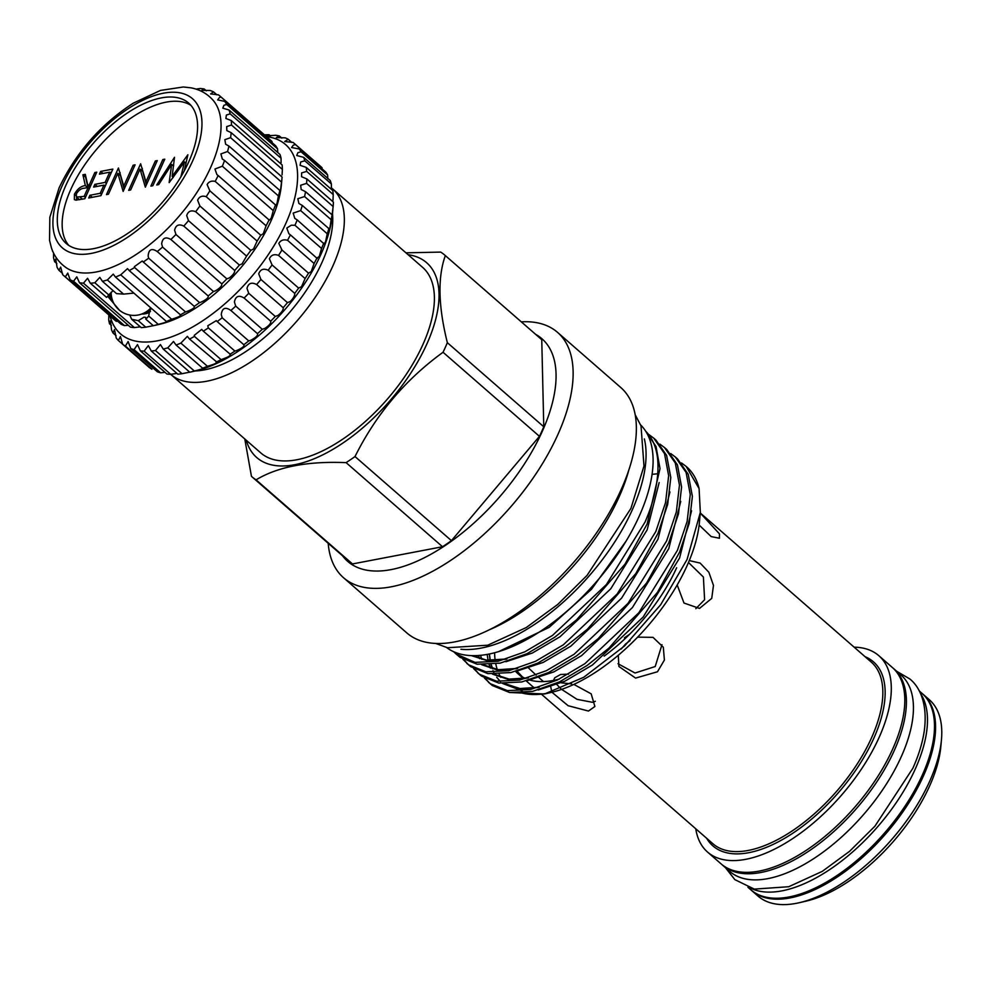 <?xml version="1.0" encoding="UTF-8"?>
<svg xmlns="http://www.w3.org/2000/svg" width="991" height="991" viewBox="0 0 991 991"><rect width="100%" height="100%" fill="white"/><g stroke="black" fill="none" stroke-linecap="round" stroke-linejoin="round"><path stroke-width="1.49" d="M893.114 668.169A130.292 63.56 131.1 0 1 893.932 668.863L900.955 674.982A130.292 63.56 131.1 0 1 901.24 756.752A130.292 63.56 131.1 0 1 815.618 857.376A130.292 63.56 131.1 0 1 729.686 871.374L722.662 865.254A130.292 63.56 131.1 0 1 721.869 864.524M893.932 668.863A130.292 63.56 131.1 0 1 894.216 750.633A130.292 63.56 131.1 0 1 808.594 851.257A130.292 63.56 131.1 0 1 722.662 865.254M919.214 690.913L922.014 693.353A130.292 63.56 131.1 0 1 905.972 804.729A130.292 63.56 131.1 0 1 788.985 896.979A130.292 63.56 131.1 0 1 750.744 889.732L747.945 887.292M920.428 693.39A130.292 63.56 131.1 0 1 894.365 805.386A130.292 63.56 131.1 0 1 781.973 890.859A130.292 63.56 131.1 0 1 750.571 888.159M150.483 311.236A22.979 10.604 24.2 0 1 145.504 313.689A22.979 10.604 24.2 0 1 141.837 313.998M112.701 300.905A22.979 10.604 24.2 0 1 109.146 294.711M110.075 293.41A22.161 10.22 -155.8 0 0 111.723 297.734M144.847 312.623A22.161 10.22 -155.8 0 0 145.268 312.549A22.161 10.22 -155.8 0 0 150.731 309.266M154.856 325.382L145.751 327.179A119.007 58.06 -48.9 0 1 141.23 327.625L131.654 319.263L138.294 320.675L144.005 317.157L145.665 317.368L145.875 319.226L148.613 316.154M131.654 319.263L129.809 315.138M119.477 310.257L107.982 296.631M112.478 291.193L106.545 297.374L90.317 283.215A119.007 58.06 -48.9 0 0 94.839 282.769L99.818 277.381L102.42 281.32A119.007 58.06 -48.9 0 0 107.35 279.97L113.247 274.135L115.501 277.071A119.007 58.06 -48.9 0 0 120.716 274.841L127.505 268.623L129.226 270.58A119.007 58.06 -48.9 0 0 134.603 267.52L134.404 266.641L142.258 260.992L143.261 262.008A119.007 58.06 -48.9 0 0 148.662 258.193L148.142 256.074C148.675 249.373 151.722 247.861 157.259 251.553A119.007 58.06 -48.9 0 0 162.561 247.081L161.657 243.836C162.524 237.927 165.596 236.477 170.886 239.475A119.007 58.06 -48.9 0 0 175.94 234.471L174.614 230.222C175.779 225.093 178.838 223.718 183.793 226.084A119.007 58.06 -48.9 0 0 188.488 220.659L186.704 215.555C188.117 211.194 191.102 209.906 195.661 211.702A119.007 58.06 -48.9 0 0 199.885 205.979L197.63 200.219C199.216 196.59 202.077 195.4 206.215 196.676A119.007 58.06 -48.9 0 0 209.857 190.817L209.634 190.631M150.459 311.36A23.041 10.628 24.2 0 1 145.553 313.726A23.041 10.628 24.2 0 1 141.738 314.036M112.739 301.004A23.041 10.628 24.2 0 1 109.109 294.773M145.875 319.226L153.332 325.729A119.007 58.06 -48.9 0 0 158.263 324.367C165.633 322.471 168.359 321.505 166.414 321.48A119.007 58.06 -48.9 0 0 171.629 319.238C178.553 317.132 181.39 315.72 180.139 314.989A119.007 58.06 -48.9 0 0 185.515 311.93L134.603 267.52M185.515 311.93L186.135 311.744C192.328 309.465 195.004 307.681 194.174 306.405A119.007 58.06 -48.9 0 0 199.575 302.602L148.662 258.193M199.575 302.602L200.987 302.156C206.351 299.666 208.754 297.597 208.172 295.95A119.007 58.06 -48.9 0 0 213.474 291.49L162.561 247.081M213.474 291.49L215.493 290.797C220.052 288.096 222.145 285.792 221.798 283.884A119.007 58.06 -48.9 0 0 226.865 278.867L175.94 234.471M226.865 278.867L229.317 277.926C233.071 275.052 234.867 272.575 234.706 270.481A119.007 58.06 -48.9 0 0 239.401 265.055L188.488 220.659M239.401 265.055L242.089 263.866L246.573 256.099A119.007 58.06 -48.9 0 0 250.81 250.389L199.885 205.979M250.81 250.389L253.523 248.964L257.127 241.086A119.007 58.06 -48.9 0 0 260.769 235.214L209.857 190.817L207.119 184.574C208.791 181.626 211.479 180.573 215.183 181.39A119.007 58.06 -48.9 0 0 218.156 175.531L216.93 174.614L214.936 169.015L222.343 166.215A119.007 58.06 -48.9 0 0 224.573 160.492L222.306 159.018L220.894 153.927L227.521 151.524A119.007 58.06 -48.9 0 0 228.958 146.086L225.638 144.228L224.846 139.669L230.581 137.675A119.007 58.06 -48.9 0 0 231.188 132.658L226.84 130.601L226.679 126.613L231.473 125.015A119.007 58.06 -48.9 0 0 231.225 120.53L225.886 118.486L226.382 115.055L230.147 113.854A119.007 58.06 -48.9 0 0 229.057 110.013L222.802 108.168L223.916 105.294L226.654 104.464A119.007 58.06 -48.9 0 0 224.746 101.379L217.673 99.918L219.383 97.564L221.067 97.081A119.007 58.06 -48.9 0 0 220.076 96.164A119.007 58.06 -48.9 0 0 218.392 94.814L210.6 93.934L213.536 91.878A119.007 58.06 -48.9 0 0 210.154 90.491L201.78 90.354L204.233 88.992A119.007 58.06 -48.9 0 0 200.244 88.509L196.032 89.116M218.156 175.531L269.069 219.928A119.007 58.06 -48.9 0 1 266.096 225.799L263.321 233.603L260.831 235.276M222.343 166.215L273.256 210.625L271.249 218.131L269.279 220.262M273.256 210.625A119.007 58.06 -48.9 0 0 275.486 204.902L224.573 160.492M227.521 151.524L278.434 195.933L277.096 202.944C276.167 205.756 275.622 206.401 275.486 204.902L275.709 205.583M278.434 195.933A119.007 58.06 -48.9 0 0 279.871 190.483L228.958 146.086M230.581 137.675L281.506 182.084L280.738 188.426C280.131 191.87 279.834 192.551 279.871 190.483L279.957 191.597M281.506 182.084A119.007 58.06 -48.9 0 0 282.088 177.216A119.007 58.06 -48.9 0 0 282.101 177.055L231.188 132.658M282.076 174.911L282.385 169.424A119.007 58.06 -48.9 0 0 282.138 164.94L231.225 120.53M281.072 162.747L281.06 158.25A119.007 58.06 -48.9 0 0 279.97 154.423L229.057 110.013M277.753 152.242L277.567 148.861A119.007 58.06 -48.9 0 0 275.659 145.776L224.746 101.379M282.088 177.216L281.407 184.735A111.611 54.455 131.1 0 1 271.237 220.423A111.611 54.455 131.1 0 1 159.737 324.255L154.707 325.42M208.209 295.975L157.123 251.429M194.496 306.566L143.261 262.008M180.808 315.113L129.226 270.58M167.491 321.443L166.414 321.48L115.501 277.071M53.551 253.015L53.564 257.858A119.007 58.06 -48.9 0 0 54.654 261.686L55.731 259.023L57.069 267.248A119.007 58.06 -48.9 0 0 58.965 270.332L60.674 267.099L62.644 274.631A119.007 58.06 -48.9 0 0 63.647 275.535A119.007 58.06 -48.9 0 0 65.319 276.898L67.747 273.095L70.188 279.834A119.007 58.06 -48.9 0 0 73.557 281.221L76.79 276.861L79.478 282.72L130.403 327.117A119.007 58.06 -48.9 0 0 134.392 327.6L140.313 326.819M70.188 279.834L121.1 324.23A119.007 58.06 -48.9 0 0 124.47 325.618L128.322 325.308M63.647 275.535L114.56 319.944A119.007 58.06 -48.9 0 0 116.232 321.295L117.656 321.233M188.872 161.545A93.154 45.45 -48.9 0 0 188.662 103.076A93.154 45.45 -48.9 0 0 127.232 113.085A93.154 45.45 -48.9 0 0 66.013 185.02A93.154 45.45 -48.9 0 0 66.224 243.489A93.154 45.45 -48.9 0 0 127.653 233.48A93.154 45.45 -48.9 0 0 188.872 161.545M190.941 105.368A93.154 45.45 -48.9 0 0 70.869 189.256A93.154 45.45 -48.9 0 0 68.8 245.421M66.236 267.731A111.611 54.455 -48.9 0 0 210.612 167.553A111.611 54.455 -48.9 0 0 212.693 99.794C206.896 93.488 199.699 89.512 191.077 87.852L183.335 86.985L160.468 90.416L133.166 103.237C100.574 124.457 75.886 152.664 59.101 187.856L49.835 217.277L49.55 240.379L51.458 247.948C54.27 256.26 59.2 262.85 66.236 267.731M62.173 185.751A98.976 48.286 -48.9 0 0 91.445 253.374A98.976 48.286 -48.9 0 0 192.712 160.802A98.976 48.286 -48.9 0 0 163.441 93.191A98.976 48.286 -48.9 0 0 62.173 185.751M52.436 250.55A119.007 58.06 -48.9 0 0 52.498 251.169L52.833 251.466M79.478 282.72A119.007 58.06 -48.9 0 0 83.479 283.191L87.567 278.298L90.317 283.215M100.661 171.418L112.875 169.089L100.933 195.661L88.719 197.989L89.946 195.264L100.215 193.307L103.894 185.131L93.625 187.088L94.851 184.363L105.12 182.406L109.704 172.186L99.434 174.143L100.661 171.418L103.002 173.462M145.962 181.836L155.339 160.976L157.284 160.604L145.343 187.163L140.028 169.065L130.639 189.975L128.694 190.346L140.635 163.788L145.962 181.836L147.238 182.951M180.882 176.819L184.499 161.88L169.151 182.617L171.666 164.444L158.709 184.611L156.727 184.995L174.503 157.309L172.161 176.336L187.881 154.757L184.227 170.935M162.834 159.539L164.779 159.167L152.837 185.738L150.892 186.11L162.834 159.539L164.11 160.653M123.764 186.073L133.141 165.212L135.086 164.84L123.144 191.412L117.83 173.314L108.428 194.224L106.483 194.595L118.424 168.024L123.764 186.073L125.039 187.188M94.839 172.533L96.771 172.161L84.842 198.733L75.762 200.132L74.362 199.587L74.424 194.224C77.385 188.959 81.027 186.073 85.337 185.565L82.897 174.812L85.3 174.354L87.741 185.094L89.326 184.797L94.839 172.533L96.115 173.648M158.263 324.367L148.675 316.005L150.384 307.495M145.751 327.179L138.294 320.675M107.35 279.97L123.578 294.116L116.517 293.621L102.42 281.32M108.936 295.07L94.839 282.769M171.629 319.238L120.716 274.841M221.798 283.884L170.886 239.475M234.706 270.481L183.793 226.084M246.573 256.099L195.661 211.702M257.127 241.086L206.215 196.676M266.096 225.799L215.183 181.39M282.385 169.424L231.473 125.015M281.06 158.25L230.147 113.854M277.567 148.861L226.654 104.464M272.215 143.645L271.98 141.478L221.067 97.081M271.98 141.478A119.007 58.06 -48.9 0 0 270.989 140.573L220.076 96.164M216.979 94.876L213.536 91.878M206.314 90.8L204.233 88.992M56.846 263.594L54.654 261.686M62.532 273.442L58.965 270.332M116.232 321.295L65.319 276.898M124.47 325.618L73.557 281.221M134.392 327.6L83.479 283.191M123.578 294.116L133.884 293.113M186.085 163.267L184.499 161.88M172.83 177.897L172.954 177.017M173.561 166.104L171.666 164.444M173.239 165.831L173.698 165.113M173.264 177.302L172.161 176.336M156.615 162.09L155.339 160.976M146.371 184.896L142.729 171.418L140.028 169.065M141.453 170.316L142.332 168.359M134.417 166.327L133.141 165.212M124.16 189.132L120.53 175.667L117.83 173.314M119.254 174.552L120.122 172.607M92.287 197.308L89.946 195.264M101.491 194.409L100.215 193.307M105.17 186.246L103.894 185.131M97.192 186.407L94.851 184.363M104.253 185.441L105.653 185.168M106.396 183.521L105.12 182.406M110.98 173.301L109.704 172.186M110.063 172.496L111.463 172.223M76.27 200.157L76.79 197.407M75.911 195.512L74.424 194.224M87.679 187.596L85.337 185.565M87.964 187.547L85.598 177.166L82.897 174.812M90.057 187.113L87.741 185.094M90.602 185.912L89.326 184.797M89.376 188.637L88.1 187.522L84.148 188.24C81.2 188.364 78.611 190.247 76.369 193.864L76.406 197.073L79.664 199.711M76.406 197.073L84.124 196.379L88.1 187.522M85.399 197.494L84.124 196.379M265.043 134.838A132.137 64.465 131.1 0 1 269.056 134.751L266.529 135.841L275.771 135.284A132.137 64.465 131.1 0 1 279.326 135.965L276.328 137.6L285.16 137.823A132.137 64.465 131.1 0 1 288.183 139.248L284.727 141.527L293.039 142.419A132.137 64.465 131.1 0 1 294.203 143.385A132.137 64.465 131.1 0 1 295.479 144.562L293.274 145.169L291.565 147.535L299.245 148.972A132.137 64.465 131.1 0 1 301.053 151.784L297.895 152.688L296.718 155.513L303.667 157.346A132.137 64.465 131.1 0 1 304.807 160.79L300.694 162.004L300.075 165.311L306.219 167.392A132.137 64.465 131.1 0 1 306.665 171.393L301.623 172.917L301.561 176.72L306.838 178.913A132.137 64.465 131.1 0 1 306.578 183.385L300.657 185.243L301.177 189.541L305.525 191.672A132.137 64.465 131.1 0 1 304.571 196.54L297.82 198.72L298.898 203.502L302.292 205.434A132.137 64.465 131.1 0 1 300.669 210.588L293.175 213.09L294.773 218.354L297.226 219.928A132.137 64.465 131.1 0 1 294.959 225.279L291.267 225.217L286.795 228.091L288.901 233.777L290.4 234.867A132.137 64.465 131.1 0 1 287.539 240.305C283.575 239.203 280.676 240.231 278.818 243.402L281.964 249.967A132.137 64.465 131.1 0 1 278.545 255.393C274.222 253.832 271.175 254.947 269.403 258.762L272.067 264.931A132.137 64.465 131.1 0 1 268.177 270.233C263.507 268.165 260.348 269.366 258.713 273.838L260.918 279.462A132.137 64.465 131.1 0 1 256.632 284.541C251.615 281.927 248.407 283.191 246.982 288.344L248.729 293.286A132.137 64.465 131.1 0 1 244.12 298.043C238.819 294.822 235.585 296.148 234.409 302.007L235.722 306.132A132.137 64.465 131.1 0 1 230.891 310.48L230.742 310.344M327.823 178.789L327.612 174.961A132.137 64.465 -48.9 0 0 325.816 172.137L299.245 148.972M331.403 188.786L331.366 183.954A132.137 64.465 -48.9 0 0 330.238 180.511L303.667 157.346M332.988 200.281L333.224 194.558A132.137 64.465 -48.9 0 0 332.778 190.557L306.219 167.392M332.889 209.386L332.48 213.932A125.572 61.256 131.1 0 1 321.047 254.08A125.572 61.256 131.1 0 1 195.599 370.882L189.789 372.22A132.137 64.465 -48.9 0 0 194.347 371.006C202.288 369.011 205.05 368.082 202.635 368.206A132.137 64.465 -48.9 0 0 207.429 366.274C214.948 364.069 217.834 362.718 216.088 362.21A132.137 64.465 -48.9 0 0 221.043 359.584L221.786 359.386C228.549 357.008 231.25 355.323 229.887 354.344A132.137 64.465 -48.9 0 0 234.904 351.074L236.341 350.665C242.349 348.089 244.827 346.119 243.761 344.757A132.137 64.465 -48.9 0 0 248.741 340.916L250.76 340.285C256 337.522 258.23 335.305 257.449 333.645A132.137 64.465 -48.9 0 0 262.293 329.297L264.746 328.467C269.242 325.519 271.224 323.091 270.679 321.208A132.137 64.465 -48.9 0 0 275.287 316.451L278.037 315.435C281.803 312.326 283.525 309.749 283.191 307.718A132.137 64.465 -48.9 0 0 287.477 302.627L290.363 301.437C293.435 298.229 294.897 295.553 294.748 293.398A132.137 64.465 -48.9 0 0 298.638 288.096L301.487 286.746L305.117 278.558A132.137 64.465 -48.9 0 0 308.523 273.132L311.199 271.645L314.097 263.482A132.137 64.465 -48.9 0 0 316.959 258.032L319.3 256.434L321.518 248.444A132.137 64.465 -48.9 0 0 323.784 243.092C323.933 244.69 324.54 244.133 325.63 241.395L327.241 233.765A132.137 64.465 -48.9 0 0 328.863 228.599C328.851 230.717 329.26 230.135 330.077 226.84L331.143 219.705A132.137 64.465 -48.9 0 0 332.084 214.836L333.149 206.549A132.137 64.465 -48.9 0 0 333.397 202.077L306.838 178.913M332.059 216.472L332.084 214.836L305.525 191.672M329.024 229.776L328.863 228.599L302.292 205.434M324.045 243.873L297.226 219.928M317.207 258.465L290.4 234.867M308.659 273.281L281.394 249.497M298.638 288.096L272.067 264.931M287.477 302.627L260.918 279.462M275.287 316.451L248.729 293.286M262.293 329.297L235.722 306.132M248.741 340.916L222.17 317.752A132.137 64.465 131.1 0 1 217.202 321.592L216.261 320.663L207.788 325.754L208.333 327.91A132.137 64.465 131.1 0 1 203.328 331.18L201.706 329.396L194.236 335.367L194.484 336.42A132.137 64.465 131.1 0 1 189.529 339.046L187.361 336.37L180.87 343.109A132.137 64.465 131.1 0 1 176.076 345.041L173.512 341.461L167.776 347.841A132.137 64.465 131.1 0 1 163.23 349.055L160.418 344.558L155.451 350.541A132.137 64.465 131.1 0 1 151.251 351L148.328 345.611L144.141 351.148A132.137 64.465 131.1 0 1 140.35 350.851L137.501 344.595L134.058 349.65A132.137 64.465 131.1 0 1 130.762 348.597L128.136 341.536L125.411 346.07A132.137 64.465 131.1 0 1 122.673 344.286L120.419 336.494L118.35 340.483A132.137 64.465 131.1 0 1 116.22 337.993L114.498 329.557L113.024 333.001A132.137 64.465 131.1 0 1 111.537 329.867L110.472 320.861L109.53 323.772A132.137 64.465 131.1 0 1 108.737 320.043L108.824 314.94M257.487 333.67L230.891 310.48C225.353 306.615 222.145 307.978 221.266 314.568L222.17 317.752M234.904 351.074L208.333 327.91M221.043 359.584L194.484 336.42M110.088 316.042A125.572 61.256 -48.9 0 0 188.03 329.507A125.572 61.256 -48.9 0 0 285.842 223.371A125.572 61.256 -48.9 0 0 266.517 136.671M244.046 344.893L217.202 321.592M230.494 354.493L203.328 331.18M217.091 362.297L189.529 339.046M204.047 368.095L202.635 368.206L176.076 345.041M151.251 351L177.81 374.164A132.137 64.465 -48.9 0 0 182.022 373.706L189.715 372.158M140.35 350.851L166.922 374.016A132.137 64.465 -48.9 0 0 170.712 374.313L176.931 373.409M130.762 348.597L157.334 371.761A132.137 64.465 -48.9 0 0 160.629 372.814L165.014 372.356M122.673 344.286L149.232 367.45A132.137 64.465 -48.9 0 0 151.97 369.234L125.411 346.07M331.366 187.832A123.107 60.055 131.1 0 1 332.542 188.798A123.107 60.055 131.1 0 1 332.815 266.071A123.107 60.055 131.1 0 1 251.912 361.145A123.107 60.055 131.1 0 1 170.712 374.363A123.107 60.055 131.1 0 1 170.65 374.313M332.542 188.798L422.6 267.347A123.107 60.055 131.1 0 1 422.872 344.608A123.107 60.055 131.1 0 1 341.969 439.682A123.107 60.055 131.1 0 1 260.769 452.899L170.712 374.363M332.505 213.697A114.894 56.053 131.1 0 1 322.001 262.392A114.894 56.053 131.1 0 1 195.376 370.944M640.669 424.953A147.733 72.07 131.1 0 1 639.269 516.063A147.733 72.07 131.1 0 1 543.997 628.926A147.733 72.07 131.1 0 1 446.582 647.507M644.361 438.902A147.733 72.07 131.1 0 1 632.246 509.944A147.733 72.07 131.1 0 1 460.902 649.266M941.45 739.819L940.843 746.52A123.726 60.364 131.1 0 1 929.583 786.074A123.726 60.364 131.1 0 1 805.98 901.166L799.427 902.677A130.292 63.56 -48.9 0 0 929.583 781.478A130.292 63.56 -48.9 0 0 941.45 739.819A130.292 63.56 -48.9 0 0 929.298 699.708L923.092 694.295A130.292 63.56 -48.9 0 0 922.547 693.824M751.289 890.203A130.292 63.56 -48.9 0 0 751.822 890.674L758.028 896.087A130.292 63.56 -48.9 0 0 799.427 902.677M751.822 890.674A130.292 63.56 -48.9 0 0 837.754 876.688A130.292 63.56 -48.9 0 0 923.377 776.064A130.292 63.56 -48.9 0 0 923.092 694.295M695.756 828.773A130.292 63.56 -48.9 0 0 707.549 852.062L721.052 863.842A130.292 63.56 -48.9 0 0 806.971 849.844A130.292 63.56 -48.9 0 0 892.606 749.221A130.292 63.56 -48.9 0 0 892.309 667.451L878.819 655.683A130.292 63.56 -48.9 0 0 854.131 647.173M707.549 852.062A130.292 63.56 -48.9 0 0 793.481 838.076A130.292 63.56 -48.9 0 0 879.104 737.453A130.292 63.56 -48.9 0 0 878.819 655.683M652.066 474.355L657.702 473.76C656.587 489.096 652.363 505.212 645.03 522.096L606.405 584.541L552.507 635.417L524.846 651.83L498.039 661.282L474.999 662.372L456.046 653.973L459.973 657.281L477.129 664.23L500.182 663.14L526.977 653.701L554.65 637.275L576.613 619.796L625.024 564.152L647.16 523.954L660.006 468.57L656.03 446.532L645.562 431.035M456.046 653.973L453.742 651.756M485.701 678.785L489.529 683.133M488.452 682.229L492.366 685.537L509.535 692.486L532.576 691.384L559.37 681.944L587.044 665.518L609.007 648.052L657.429 592.407L679.553 552.21L689.265 523.285L692.387 496.392L688.225 474.28L677.485 458.87L675.354 457.012L686.094 472.422L690.256 494.521L687.135 521.427L677.423 550.352L638.799 612.797L584.913 663.66L557.239 680.086L530.445 689.525L507.392 690.616L490.235 683.666L484.45 678.067M474.9 669.371L478.74 673.707M477.65 672.802L481.564 676.11L498.733 683.059L521.774 681.969L548.568 672.53L576.242 656.104L598.205 638.625L646.628 582.993L668.764 542.783L678.476 513.871L681.585 486.965L677.435 464.866L666.683 449.443L664.552 447.585L675.305 463.008L679.454 485.107L676.333 512.013L666.621 540.925L627.997 603.383L574.111 654.246L546.437 670.672L519.643 680.111L496.602 681.201L479.433 674.252L473.648 668.652M464.098 659.944L467.938 664.292M466.848 663.388L470.762 666.695L487.931 673.645L510.972 672.555L537.779 663.115L565.44 646.689L587.403 629.211L635.826 573.566L657.962 533.369L667.674 504.456L670.796 477.551L666.633 455.439L655.893 440.029L653.763 438.171L664.503 453.581L668.652 475.692L665.543 502.598L655.831 531.51L617.195 593.956L563.309 644.831L535.635 661.257L508.841 670.696L485.801 671.787L468.632 664.837L462.847 659.226M681.523 462.983L686.156 466.427L699.089 488.575A146.296 71.364 -48.9 0 0 686.726 466.922A146.296 71.364 -48.9 0 0 686.441 466.674M670.734 453.568L675.354 457.012M659.932 444.154L664.552 447.585M649.13 434.727L653.763 438.171M489.443 629.731A149.864 73.111 -48.9 0 0 619.078 496.962A149.864 73.111 -48.9 0 0 628.889 469.845M328.194 543.279A162.784 79.416 -48.9 0 0 343.543 577.741L406.768 632.877A162.784 79.416 -48.9 0 0 514.131 615.399A162.784 79.416 -48.9 0 0 621.122 489.678A162.784 79.416 -48.9 0 0 620.762 387.506L557.537 332.369A162.784 79.416 -48.9 0 0 521.303 321.84M343.543 577.741A162.784 79.416 -48.9 0 0 450.905 560.262A162.784 79.416 -48.9 0 0 557.896 434.529A162.784 79.416 -48.9 0 0 557.537 332.369M342.539 555.79A147.733 72.07 -48.9 0 0 439.286 549.324A147.733 72.07 -48.9 0 0 542.238 431.444A147.733 72.07 -48.9 0 0 535.66 334.363M494.596 652.759A136.238 66.471 -48.9 0 0 495.203 660.514M495.797 663.945A136.238 66.471 -48.9 0 0 497.296 669.582M499.117 674.153A136.238 66.471 -48.9 0 0 500.802 677.336M505.559 683.641A136.238 66.471 -48.9 0 0 506.463 684.546M521.625 692.932A136.238 66.471 -48.9 0 0 547.775 693.167M509.671 692.498L544.567 693.973L550.922 692.498A136.238 66.471 -48.9 0 0 687.036 565.774A136.238 66.471 -48.9 0 0 699.435 522.22L700.327 512.421L699.089 488.575M544.567 693.973L583.773 677.262L624.516 645.971L660.675 604.745L687.048 559.531L700.327 512.421M246.288 440.264A129.264 63.065 -48.9 0 0 326.956 452.701A129.264 63.065 -48.9 0 0 426.935 343.827A129.264 63.065 -48.9 0 0 408.106 254.712M347.878 560.435A146.903 71.674 -48.9 0 0 348.262 560.782A146.903 71.674 -48.9 0 0 352.486 563.941L442.519 546.735A146.903 71.674 -48.9 0 0 451.438 540.652L539.463 436.35A146.903 71.674 -48.9 0 0 543.774 426.774L447.35 342.675A146.903 71.674 131.1 0 1 445.269 347.457A146.903 71.674 131.1 0 1 443.039 352.263C405.369 379.59 376.023 414.362 355.013 456.554A146.903 71.674 131.1 0 1 346.094 462.636C307.743 461.026 277.728 466.761 256.062 479.842A146.903 71.674 131.1 0 1 251.838 476.683A146.903 71.674 131.1 0 1 251.454 476.349L244.777 438.951M630.078 640.595L625.618 643.977L621.27 648.981M618.297 655.262L618.892 666.472L635.59 678.092L657.479 671.762L664.391 660.056L663.326 647.234L653.007 637.349L637.634 637.139M524.165 678.711L516.955 671.105M550.723 686.639L551.789 692.015M551.95 692.263L568.128 705.716L588.456 711.055L594.885 706.496L591.181 693.849L573.863 684.409M571.696 683.901L561.302 682.824M677.187 584.95L683.988 603.036L699.497 608.424L711.736 598.366L713.47 585.384L708.85 572.253L700.129 563.061L690.405 560.856M515.642 671.44A120.481 58.779 -48.9 0 0 517.996 673.744A120.481 58.779 -48.9 0 0 525.317 678.414M529.962 680.099A120.481 58.779 -48.9 0 0 559.333 679.058M604.163 656.116A120.481 58.779 -48.9 0 0 676.642 567.756M661.976 644.67L655.212 666.534L635.033 673.013L617.988 663.71M688.472 562.492L703.399 577.047L704.601 599.728L695.831 608.685M699.138 525.057L711.179 536.577L719.416 538.249L719.454 533.864L700.265 513.053M595.343 701.294L592.395 702.297L577.035 699.336L561.637 689.389M560.918 688.757L556.917 684.632M553.511 680.421L554.687 677.819L560.547 674.512L568.574 674.115M528.698 668.145L536.131 675.131M539.042 677.708L543.464 681.597M624.392 637.845L629.533 634.339M352.486 563.941L256.062 479.842M346.094 462.636L442.519 546.735M451.438 540.652L355.013 456.554M443.039 352.263L539.463 436.35M543.774 426.774L541.755 339.69A146.903 71.674 -48.9 0 0 541.371 339.343L444.947 255.257A146.903 71.674 131.1 0 1 445.331 255.591L541.755 339.69M445.331 255.591C437.588 277.207 438.257 306.231 447.35 342.675M405.951 252.829L440.722 252.098A146.903 71.674 131.1 0 1 444.947 255.257M657.702 473.76A146.296 71.364 -48.9 0 0 645.711 431.258M182.022 373.706L155.451 350.541M170.712 374.313L144.141 351.148M160.629 372.814L134.058 349.65M122.661 344.249L118.35 340.483M116.071 335.664L113.024 333.001M111.401 325.395L109.53 323.772M270.419 135.94L269.056 134.751M281.803 138.121L279.326 135.965M291.899 142.493L288.183 139.248M322.137 168.928L322.038 167.727L295.479 144.562M322.038 167.727A132.137 64.465 -48.9 0 0 320.762 166.55L294.203 143.385M327.612 174.961L301.053 151.784M331.366 183.954L304.807 160.79M333.224 194.558L306.665 171.393M333.149 206.549L306.578 183.385M331.143 219.705L304.571 196.54M327.241 233.765L300.669 210.588M321.518 248.444L294.959 225.279M314.097 263.482L287.539 240.305M305.117 278.558L278.545 255.393M294.748 293.398L268.177 270.233M283.191 307.718L256.632 284.541M270.679 321.208L244.12 298.043M207.429 366.274L180.87 343.109M194.347 371.006L167.776 347.841M189.789 372.22L163.23 349.055M82.402 199.203L80.06 197.159M706.657 838.275A122.116 59.584 -48.9 0 0 785.913 837.568A122.116 59.584 -48.9 0 0 873.715 738.481A122.116 59.584 -48.9 0 0 865.032 656.674M541.854 694.555L712.913 843.737A120.481 58.779 -48.9 0 0 792.379 830.792A120.481 58.779 -48.9 0 0 871.56 737.75A120.481 58.779 -48.9 0 0 871.287 662.124L700.278 512.991M489.319 653.998L490.05 660.489M490.917 664.552L492.168 668.566M492.985 670.634L493.791 672.369M496.714 677.262L500.505 681.647M502.635 683.505L522.232 690.838M538.274 689.996L564.796 681.251L592.42 665.011L643.184 616.997L679.566 558.057L691.557 510.799M527.485 680.582L553.994 671.836L581.618 655.596L632.394 607.582L668.764 548.642L680.755 501.384M516.683 671.155L543.192 662.422L570.816 646.169L621.592 598.155L657.962 539.215L669.953 491.97M505.881 661.74L532.39 653.007L560.026 636.755L610.79 588.741L647.173 529.801L659.164 482.543M498.622 651.62L549.225 627.34L591.516 589.249L626.176 540.987M487.163 654.407L488.067 660.34M489.195 664.688L490.421 668.058M503.255 683.542L518.603 688.671L538.41 687.481M609.007 648.052L657.429 592.407M478.48 655.509L479.619 658.643M492.453 674.128L507.801 679.244L527.608 678.067M598.205 638.625L646.628 582.993M481.663 664.713L496.999 669.829L516.807 668.652M587.403 629.211L635.826 573.566M471.419 655.633L486.581 660.464L506.017 659.226M576.613 619.796L625.024 564.152M725.462 867.695L734.839 879.624L754.324 889.113L788.749 886.722L822.245 871.386L849.547 851.343L874.917 826.197L912.847 768.285C918.62 755.439 922.41 743.151 924.194 731.408C928.01 704.143 919.846 686.998 909.837 678.971L896.731 671.303M111.153 292.209A22.781 22.781 0 0 0 150.595 308.164M635.181 414.746L641.016 425.857L643.989 466.018L630.92 508.433L587.093 575.35L557.772 604.423L526.246 627.563L487.708 645.215L447.511 647.73L435.718 643.456M534.459 688.101L526.221 680.916M523.657 678.686L517.996 673.744M539.253 687.221L519.941 688.534L504.865 683.617M496.256 675.428L495.45 674.227M492.626 668.69L491.214 664.527M490.272 660.502L489.455 653.961M528.451 677.807L509.139 679.12L494.075 674.202M485.454 666.014L484.649 664.812M481.824 659.275L480.474 655.336M517.649 668.392L498.337 669.705L483.274 664.788M474.652 656.599L474.032 655.67M506.859 658.978L486.581 660.167L472.967 655.67M348.262 560.782L251.838 476.683"/></g></svg>
